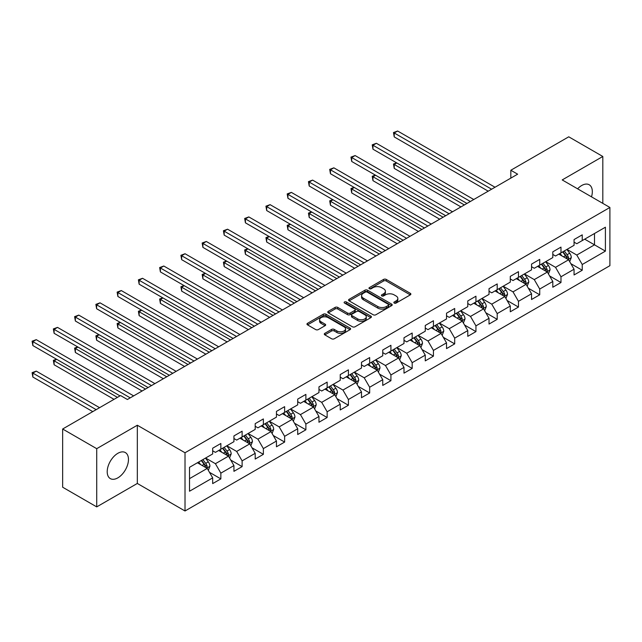 <?xml version="1.0" encoding="UTF-8"?>
<svg xmlns="http://www.w3.org/2000/svg" width="642" height="642" viewBox="0 0 642 642"><rect width="100%" height="100%" fill="white"/><g stroke="black" fill="none" stroke-linecap="round" stroke-linejoin="round"><path stroke-width="0.96" d="M394.228 303.072A1.324 0.762 0 0 0 396.098 303.072L410.31 294.871A1.894 1.091 0 0 0 410.864 294.092A1.894 1.091 0 0 0 410.31 293.322L386.235 279.422A1.894 1.091 0 0 0 383.563 279.422L369.351 287.632A1.324 0.762 0 0 0 368.957 288.17A1.324 0.762 0 0 0 369.351 288.707A1.324 0.762 0 0 0 371.22 288.707L373.058 287.648A6.051 3.491 0 0 1 381.621 287.648L383.627 288.804A6.051 3.491 0 0 1 385.401 291.275A6.051 3.491 0 0 1 383.627 293.747L381.789 294.806A1.324 0.762 0 0 0 381.404 295.352A1.324 0.762 0 0 0 381.789 295.89A1.324 0.762 0 0 0 383.659 295.89L385.497 294.83A6.051 3.491 0 0 1 394.06 294.83L396.066 295.986A6.051 3.491 0 0 1 397.839 298.458A6.051 3.491 0 0 1 396.066 300.929L394.228 301.989A1.324 0.762 0 0 0 393.843 302.534A1.324 0.762 0 0 0 394.228 303.072L394.228 301.989M117.839 477.865A15.031 8.675 120 0 0 127.662 464.615A15.031 8.675 120 0 0 125.359 452.57A15.031 8.675 120 0 0 117.839 453.316A15.031 8.675 120 0 0 108.016 466.565A15.031 8.675 120 0 0 110.32 478.603A15.031 8.675 120 0 0 117.839 477.865M591.507 196.845A15.031 8.675 120 0 0 589.212 184.768A15.031 8.675 120 0 0 581.692 185.514A15.031 8.675 120 0 0 577.607 188.82M324.844 333.326A1.894 1.091 0 0 0 324.29 334.097A1.894 1.091 0 0 0 324.844 334.867L331.593 338.767A1.894 1.091 0 0 0 334.273 338.767L350.059 329.659A1.894 1.091 0 0 0 350.612 328.889A1.894 1.091 0 0 0 350.059 328.11L325.976 314.211A1.894 1.091 0 0 0 323.303 314.211L307.518 323.327A1.894 1.091 0 0 0 306.964 324.098A1.894 1.091 0 0 0 307.518 324.868L315.679 329.579A1.894 1.091 0 0 0 318.352 329.579L325.109 325.679A1.894 1.091 0 0 0 325.663 324.908A1.894 1.091 0 0 0 325.109 324.138L321.064 321.803A5.064 2.921 0 0 1 319.58 319.732A5.064 2.921 0 0 1 322.701 317.036A5.064 2.921 0 0 1 328.222 317.67L344.072 326.818A5.064 2.921 0 0 1 345.548 328.889A5.064 2.921 0 0 1 342.427 331.585A5.064 2.921 0 0 1 336.914 330.951L334.273 329.426A1.894 1.091 0 0 0 331.593 329.426L324.844 333.326L324.844 334.867L331.593 330.999L331.593 329.426M137.324 425.229L96.717 448.678L62.651 429.008L62.651 487.222L96.717 506.891L137.324 483.45L185.016 510.984L185.016 452.762L137.324 425.229L137.324 483.45M602.814 203.37L602.814 156.479L562.207 179.929L609.9 207.462L185.016 452.762M602.814 156.479L568.748 136.81L510.831 170.25L510.831 178.115M62.651 429.008L120.568 395.568L127.381 399.501L517.645 174.183L510.831 170.25M373.195 314.757A1.894 1.091 0 0 0 375.867 314.757L391.652 305.64A1.894 1.091 0 0 0 392.206 304.87A1.894 1.091 0 0 0 391.652 304.099L367.577 290.2A1.894 1.091 0 0 0 364.905 290.2L349.12 299.308A1.894 1.091 0 0 0 348.566 300.079A1.894 1.091 0 0 0 349.12 300.849L373.195 314.757M345.035 303.361A1.324 0.762 0 0 1 346.375 303.546L346.375 301.973L370.851 316.105A1.894 1.091 0 0 1 371.405 316.875A1.894 1.091 0 0 1 370.851 317.646L355.074 326.762A1.894 1.091 0 0 1 352.394 326.762L328.319 312.863L328.319 311.314A1.894 1.091 0 0 0 327.765 312.092A1.894 1.091 0 0 0 328.319 312.863M328.319 311.314L335.076 307.414A1.894 1.091 0 0 1 337.748 307.414L347.515 313.055A1.894 1.091 0 0 0 350.187 313.055L354.673 310.463A1.894 1.091 0 0 0 355.227 309.693A1.894 1.091 0 0 0 354.673 308.922L344.505 303.056A1.324 0.762 0 0 1 344.12 302.51A1.324 0.762 0 0 1 344.931 301.804A1.324 0.762 0 0 1 346.375 301.973M185.016 510.984L609.9 265.684L609.9 207.462M209.477 472.319L220.856 478.884L220.856 473.146L233.937 465.586L233.937 471.332L242.114 466.614L242.114 460.868L255.195 453.316L255.195 459.062L263.372 454.335L263.372 448.597L276.453 441.046L276.453 446.784L284.631 442.065L284.631 436.319L297.711 428.768L297.711 434.514L305.889 429.795L305.889 424.049L318.97 416.498L318.97 422.243L327.147 417.517L327.147 411.779L340.228 404.227L340.228 409.965L348.405 405.246L348.405 399.501L361.486 391.949L361.486 397.695L369.664 392.976L369.664 387.23L382.744 379.679L382.744 385.425L390.922 380.698L390.922 374.96L404.003 367.409L404.003 373.146L412.18 368.428L412.18 362.682L425.261 355.13L425.261 360.876L433.43 356.158L433.43 350.412L446.519 342.86L446.519 348.606L454.688 343.879L454.688 338.141L467.777 330.59L467.777 336.328L475.947 331.609L475.947 325.863L489.027 318.312L489.027 324.058L497.205 319.339L497.205 313.593L510.286 306.041L510.286 311.787L518.463 307.061L518.463 301.323L531.544 293.771L531.544 299.509L539.721 294.79L539.721 289.044L552.802 281.493L552.802 287.239L560.98 282.52L560.98 276.774L574.06 269.223L574.06 274.969L582.238 270.242L582.238 264.504L605.406 251.126L605.406 227.212L594.5 233.503L594.5 244.835L605.406 251.126M220.856 478.884L212.679 483.603L212.679 477.865L189.518 491.234L189.518 467.32L212.679 453.942L212.679 448.204L220.856 443.486L220.856 449.223L233.937 441.672L233.937 435.926L242.114 431.207L242.114 436.953L255.195 429.402L255.195 423.656L263.372 418.937L263.372 424.683L276.453 417.123L276.453 411.386L284.631 406.667L284.631 412.405L297.711 404.853L297.711 399.107L305.889 394.389L305.889 400.135L318.97 392.583L318.97 386.837L327.147 382.118L327.147 387.856L340.228 380.305L340.228 374.567L348.405 369.84L348.405 375.586L361.486 368.035L361.486 362.289L369.664 357.57L369.664 363.316L382.744 355.764L382.744 350.018L390.922 345.3L390.922 351.038L404.003 343.486L404.003 337.748L412.18 333.021L412.18 338.767L425.261 331.216L425.261 325.47L433.43 320.751L433.43 326.497L446.519 318.946L446.519 313.2L454.688 308.481L454.688 314.219L467.777 306.667L467.777 300.929L475.947 296.203L475.947 301.949L489.027 294.397L489.027 288.651L497.205 283.933L497.205 289.678L510.286 282.127L510.286 276.381L518.463 271.662L518.463 277.4L531.544 269.849L531.544 264.111L539.721 259.384L539.721 265.13L552.802 257.578L552.802 251.833L560.98 247.114L560.98 252.86L574.06 245.308L574.06 239.562L582.238 234.844L582.238 240.581L605.406 227.212M218.673 450.483L228.488 456.149L215.407 463.701L205.592 458.035M212.679 450.796L215.407 452.369L220.856 449.223M215.407 463.701L220.856 473.146M228.488 456.149L233.937 465.586M239.931 438.213L249.746 443.879L236.665 451.43L226.851 445.765M233.937 438.526L236.665 440.099L242.114 436.953M236.665 451.43L242.114 460.868M249.746 443.879L255.195 453.316M261.19 425.935L271.004 431.601L257.923 439.152L248.109 433.494M255.195 426.256L257.923 427.829L263.372 424.683M257.923 439.152L263.372 448.597M271.004 431.601L276.453 441.046M282.448 413.665L292.262 419.33L279.182 426.882L269.367 421.216M276.453 413.978L279.182 415.551L284.631 412.405M279.182 426.882L284.631 436.319M292.262 419.33L297.711 428.768M303.706 401.394L313.521 407.06L300.44 414.612L290.625 408.946M297.711 401.707L300.44 403.28L305.889 400.135M300.44 414.612L305.889 424.049M313.521 407.06L318.97 416.498M324.964 389.116L334.779 394.782L321.698 402.333L311.884 396.668M318.97 389.437L321.698 391.01L327.147 387.856M321.698 402.333L327.147 411.779M334.779 394.782L340.228 404.227M346.223 376.846L356.037 382.512L342.956 390.063L333.142 384.397M340.228 377.159L342.956 378.732L348.405 375.586M342.956 390.063L348.405 399.501M356.037 382.512L361.486 391.949M367.481 364.576L377.295 370.241L364.207 377.793L354.4 372.127M361.486 364.889L364.207 366.462L369.664 363.316M364.207 377.793L369.664 387.23M377.295 370.241L382.744 379.679M388.739 352.298L398.554 357.963L385.465 365.515L375.658 359.849M382.744 352.618L385.465 354.191L390.922 351.038M385.465 365.515L390.922 374.96M398.554 357.963L404.003 367.409M409.997 340.027L419.804 345.693L406.723 353.244L396.917 347.579M404.003 340.34L406.723 341.913L412.18 338.767M406.723 353.244L412.18 362.682M419.804 345.693L425.261 355.13M431.255 327.757L441.062 333.415L427.981 340.974L418.175 335.309M425.261 328.07L427.981 329.643L433.43 326.497M427.981 340.974L433.43 350.412M441.062 333.415L446.519 342.86M452.514 315.479L462.32 321.144L449.239 328.696L439.433 323.03M446.519 315.792L449.239 317.373L454.688 314.219M449.239 328.696L454.688 338.141M462.32 321.144L467.777 330.59M473.772 303.209L483.578 308.874L470.498 316.426L460.691 310.76M467.777 303.522L470.498 305.094L475.947 301.949M470.498 316.426L475.947 325.863M483.578 308.874L489.027 318.312M495.03 290.938L504.837 296.596L491.756 304.156L481.941 298.49M489.027 291.251L491.756 292.824L497.205 289.678M491.756 304.156L497.205 313.593M504.837 296.596L510.286 306.041M516.28 278.66L526.095 284.326L513.014 291.877L503.2 286.212M510.286 278.973L513.014 280.554L518.463 277.4M513.014 291.877L518.463 301.323M526.095 284.326L531.544 293.771M537.539 266.39L547.353 272.056L534.272 279.607L524.458 273.941M531.544 266.703L534.272 268.276L539.721 265.13M534.272 279.607L539.721 289.044M547.353 272.056L552.802 281.493M558.797 254.12L568.611 259.777L555.531 267.337L545.716 261.671M552.802 254.433L555.531 256.006L560.98 252.86M555.531 267.337L560.98 276.774M568.611 259.777L574.06 269.223M584.693 239.169L594.5 244.835L576.789 255.059L566.974 249.393M574.06 242.154L576.789 243.727L582.238 240.581M576.789 255.059L582.238 264.504M96.717 448.678L96.717 506.891M189.518 478.651L207.23 468.419L197.423 462.754M207.23 468.419L212.679 477.865M570.858 263.677L582.238 270.242M549.6 275.948L560.98 282.52M528.342 288.218L539.721 294.79M507.084 300.496L518.463 307.061M485.825 312.766L497.205 319.339M464.567 325.037L475.947 331.609M443.317 337.315L454.688 343.879M422.059 349.585L433.43 356.158M400.801 361.855L412.18 368.428M379.542 374.134L390.922 380.698M358.284 386.404L369.664 392.976M337.026 398.682L348.405 405.246M315.768 410.952L327.147 417.517M294.509 423.222L305.889 429.795M273.251 435.501L284.631 442.065M251.993 447.771L263.372 454.335M230.735 460.041L242.114 466.614M394.758 303.257L396.066 302.502A6.051 3.491 0 0 0 397.839 300.031L397.839 298.458M385.401 291.275L385.401 292.848A6.051 3.491 0 0 1 383.627 295.32L382.319 296.074M410.286 294.887L386.235 280.995A1.894 1.091 0 0 0 383.563 280.995L369.88 288.9M391.628 305.656L367.577 291.773A1.894 1.091 0 0 0 364.905 291.773L349.144 300.865L349.12 299.308M388.306 305.407A1.324 0.762 0 0 0 388.699 304.87A1.324 0.762 0 0 0 388.306 304.324L367.176 292.126A1.324 0.762 0 0 0 365.306 292.126L363.364 293.25A6.051 3.491 0 0 0 361.59 295.721A6.051 3.491 0 0 0 363.364 298.185L377.809 306.531A6.051 3.491 0 0 0 386.372 306.531L388.306 305.407L388.306 306.98A1.324 0.762 0 0 0 388.699 306.443L388.699 304.87M361.59 295.721L361.59 297.294A6.051 3.491 0 0 0 363.364 299.766L363.364 298.185M388.306 306.98L386.372 308.104A6.051 3.491 0 0 1 377.809 308.104L363.364 299.766M328.343 312.879L335.076 308.987L335.076 307.414M355.227 309.693L355.227 311.266A1.894 1.091 0 0 1 354.673 312.044L350.187 314.628A1.894 1.091 0 0 1 347.515 314.628L337.748 308.987A1.894 1.091 0 0 0 335.076 308.987M346.375 303.546L370.827 317.662M357.642 318.905A5.064 2.921 0 0 0 363.163 319.539A5.064 2.921 0 0 0 366.285 316.835A5.064 2.921 0 0 0 364.8 314.773L359.215 311.547A1.894 1.091 0 0 0 356.543 311.547L352.065 314.139A1.894 1.091 0 0 0 351.503 314.909A1.894 1.091 0 0 0 352.065 315.679L357.642 318.905L357.642 320.478A5.064 2.921 0 0 0 363.163 321.112A5.064 2.921 0 0 0 366.285 318.408L366.285 316.835M351.503 314.909L351.503 316.482A1.894 1.091 0 0 0 352.065 317.252L352.065 315.679M357.642 320.478L352.065 317.252M345.548 328.889L345.548 330.461A5.064 2.921 0 0 1 342.427 333.158A5.064 2.921 0 0 1 336.914 332.524L334.273 330.999A1.894 1.091 0 0 0 331.593 330.999M319.58 319.732L319.58 321.305A5.064 2.921 0 0 0 321.064 323.375L321.064 321.803M325.109 324.138L325.109 325.679L321.064 323.375M350.026 329.675L325.976 315.784A1.894 1.091 0 0 0 323.303 315.784L307.542 324.884M569.687 261.647L571.308 257.562A5.104 2.945 -120 0 0 569.679 253.213L566.87 249.457M561.967 255.941L560.057 253.389M396.82 162.956L394.228 164.456L394.228 168.389L460.956 206.909M567.817 259.328L568.555 257.779A5.104 2.945 -120 0 0 567.087 254.705L564.278 250.95M563.002 251.688L566.116 255.861A2.6 1.501 60 0 1 566.589 256.648L568.555 257.779M562.641 251.897L565.458 255.652A5.104 2.945 60 0 1 566.918 258.726M394.228 168.389L393.482 164.023L464.367 204.942M393.482 164.023L396.523 162.787M491.62 189.213L394.228 132.982L397.639 131.016L495.03 187.247M488.217 191.18L394.228 136.915L394.228 132.982L393.482 132.549L397.639 131.016M394.228 136.915L393.482 132.549M548.428 273.917L550.05 269.833A5.104 2.945 -120 0 0 548.42 265.483L545.612 261.735M540.708 268.22L538.798 265.668M375.562 175.234L372.97 176.727L372.97 180.659L439.698 219.187M546.567 271.598L547.297 270.049A5.104 2.945 -120 0 0 545.828 266.984L543.02 263.228M541.744 263.966L544.857 268.131A2.6 1.501 60 0 1 545.331 268.918L547.297 270.049M541.383 264.167L544.199 267.923A5.104 2.945 60 0 1 545.66 270.996M372.97 180.659L372.224 176.293L443.108 217.221M372.224 176.293L375.265 175.057M527.17 286.188L528.791 282.111A5.104 2.945 -120 0 0 527.162 277.761L524.353 274.006M519.45 280.49L517.54 277.938M354.304 187.504L351.712 188.997L351.712 192.929L418.448 231.457M525.308 283.868L526.039 282.328A5.104 2.945 -120 0 0 524.578 279.254L521.761 275.498M520.485 276.237L523.599 280.402A2.6 1.501 60 0 1 524.073 281.196L526.039 282.328M520.124 276.445L522.941 280.201A5.104 2.945 60 0 1 524.402 283.266M351.712 192.929L350.965 188.563L421.85 229.491M350.965 188.563L354.007 187.328M470.361 201.484L372.97 145.252L376.381 143.286L473.772 199.518M466.959 203.45L372.97 149.193L372.97 145.252L372.224 144.819L376.381 143.286M372.97 149.193L372.224 144.819M449.103 213.754L351.712 157.531L355.122 155.565L452.514 211.788M445.7 215.72L351.712 161.463L351.712 157.531L350.965 157.097L355.122 155.565M351.712 161.463L350.965 157.097M505.912 298.466L507.533 294.381A5.104 2.945 -120 0 0 505.904 290.032L503.095 286.276M498.192 292.76L496.282 290.208M333.046 199.774L330.453 201.275L330.453 205.207L397.189 243.727M504.05 296.147L504.781 294.598A5.104 2.945 -120 0 0 503.32 291.524L500.503 287.768M499.227 288.515L502.349 292.68A2.6 1.501 60 0 1 502.814 293.466L504.781 294.598M498.866 288.715L501.683 292.471A5.104 2.945 60 0 1 503.143 295.545M330.453 205.207L329.707 200.842L400.592 241.761M329.707 200.842L332.749 199.606M484.654 310.736L486.275 306.651A5.104 2.945 -120 0 0 484.646 302.302L481.837 298.554M476.934 305.038L475.024 302.486M311.787 212.053L309.203 213.545L309.203 217.477L375.931 256.006M482.792 308.417L483.522 306.868A5.104 2.945 -120 0 0 482.062 303.802L479.245 300.047M477.969 300.785L481.091 304.95A2.6 1.501 60 0 1 481.556 305.736L483.522 306.868M477.608 300.986L480.425 304.741A5.104 2.945 60 0 1 481.885 307.815M309.203 217.477L308.449 213.112L379.334 254.039M308.449 213.112L311.49 211.876M463.396 323.006L465.017 318.93A5.104 2.945 -120 0 0 463.388 314.58L460.579 310.824M455.676 317.308L453.766 314.757M290.529 224.323L287.945 225.815L287.945 229.748L354.673 268.276M461.534 320.687L462.264 319.146A5.104 2.945 -120 0 0 460.804 316.073L457.987 312.317M456.711 313.055L459.832 317.22A2.6 1.501 60 0 1 460.306 318.015L462.264 319.146M456.358 313.264L459.166 317.02A5.104 2.945 60 0 1 460.627 320.085M287.945 229.748L287.191 225.382L358.075 266.31M287.191 225.382L290.232 224.146M427.845 226.032L330.453 169.801L333.864 167.835L431.255 224.066M424.442 227.998L330.453 173.733L330.453 169.801L329.707 169.368L333.864 167.835M330.453 173.733L329.707 169.368M406.587 238.302L309.203 182.071L312.606 180.105L409.997 236.336M403.184 240.268L309.203 186.011L309.203 182.071L308.449 181.646L312.606 180.105M309.203 186.011L308.449 181.646M385.328 250.573L287.945 194.349L291.348 192.383L388.739 248.606M381.926 252.539L287.945 198.282L287.945 194.349L287.191 193.916L291.348 192.383M287.945 198.282L287.191 193.916M364.07 262.851L266.687 206.62L270.089 204.654L367.481 260.885M360.668 264.817L266.687 210.552L266.687 206.62L265.932 206.186L270.089 204.654M266.687 210.552L265.932 206.186M342.82 275.121L245.429 218.89L248.831 216.924L346.223 273.155M339.409 277.087L245.429 222.83L245.429 218.89L244.674 218.465L248.831 216.924M245.429 222.83L244.674 218.465M321.562 287.391L224.17 231.168L227.573 229.202L324.964 285.425M318.151 289.357L224.17 235.1L224.17 231.168L223.416 230.735L227.573 229.202M224.17 235.1L223.416 230.735M300.304 299.67L202.912 243.438L206.315 241.472L303.706 297.703M296.893 301.636L202.912 247.371L202.912 243.438L202.158 243.005L206.315 241.472M202.912 247.371L202.158 243.005M279.045 311.94L181.654 255.717L185.056 253.742L282.448 309.974M275.635 313.906L181.654 259.649L181.654 255.717L180.908 255.283L185.056 253.742M181.654 259.649L180.908 255.283M257.787 324.21L160.396 267.987L163.798 266.021L261.19 322.244M254.376 326.184L160.396 271.919L160.396 267.987L159.649 267.553L163.798 266.021M160.396 271.919L159.649 267.553M236.529 336.488L139.137 280.257L142.548 278.291L239.931 334.522M233.118 338.454L139.137 284.189L139.137 280.257L138.391 279.824L142.548 278.291M139.137 284.189L138.391 279.824M215.271 348.758L117.879 292.535L121.29 290.561L218.673 346.792M211.86 350.725L117.879 296.468L117.879 292.535L117.133 292.102L121.29 290.561M117.879 296.468L117.133 292.102M194.012 361.029L96.621 304.806L100.032 302.839L197.423 359.063M190.602 363.003L96.621 308.738L96.621 304.806L95.875 304.372L100.032 302.839M96.621 308.738L95.875 304.372M172.754 373.307L75.363 317.076L78.773 315.11L176.165 371.341M169.352 375.273L75.363 321.008L75.363 317.076L74.616 316.642L78.773 315.11M75.363 321.008L74.616 316.642M151.496 385.577L54.105 329.354L57.515 327.388L154.907 383.611M148.093 387.543L54.105 333.286L54.105 329.354L53.358 328.921L57.515 327.388M54.105 333.286L53.358 328.921M442.145 335.284L443.766 331.2A5.104 2.945 -120 0 0 442.129 326.85L439.321 323.095M434.417 329.579L432.507 327.027M269.271 236.593L266.687 238.094L266.687 242.026L333.415 280.554M440.276 332.965L441.006 331.416A5.104 2.945 -120 0 0 439.545 328.343L436.729 324.595M435.453 325.333L438.574 329.498A2.6 1.501 60 0 1 439.048 330.285L441.006 331.416M435.099 325.534L437.908 329.29A5.104 2.945 60 0 1 439.369 332.363M266.687 242.026L265.932 237.66L336.817 278.58M265.932 237.66L268.974 236.425M420.887 347.555L422.508 343.47A5.104 2.945 -120 0 0 420.879 339.12L418.062 335.373M413.159 341.857L411.249 339.305M248.013 248.871L245.429 250.364L245.429 254.296L312.156 292.824M419.017 345.236L419.748 343.687A5.104 2.945 -120 0 0 418.287 340.621L415.47 336.865M414.194 337.604L417.316 341.769A2.6 1.501 60 0 1 417.79 342.555L419.748 343.687M413.841 337.812L416.65 341.56A5.104 2.945 60 0 1 418.111 344.634M245.429 254.296L244.674 249.931L315.559 290.858M244.674 249.931L247.716 248.695M399.629 359.833L401.25 355.748A5.104 2.945 -120 0 0 399.621 351.399L396.804 347.643M391.901 354.127L389.991 351.575M226.754 261.142L224.17 262.634L224.17 266.566L290.898 305.094M397.759 357.506L398.489 355.965A5.104 2.945 -120 0 0 397.029 352.891L394.212 349.136M392.936 349.874L396.058 354.039A2.6 1.501 60 0 1 396.531 354.833L398.489 355.965M392.583 350.083L395.392 353.838A5.104 2.945 60 0 1 396.852 356.904M224.17 266.566L223.416 262.201L294.301 303.128M223.416 262.201L226.457 260.965M378.371 372.103L379.992 368.018A5.104 2.945 -120 0 0 378.363 363.669L375.546 359.913M370.643 366.397L368.733 363.845M205.504 273.412L202.912 274.912L202.912 278.845L269.64 317.373M376.501 369.784L377.231 368.235A5.104 2.945 -120 0 0 375.771 365.162L372.962 361.414M371.678 362.152L374.8 366.317A2.6 1.501 60 0 1 375.273 367.104L377.231 368.235M371.325 362.353L374.134 366.109A5.104 2.945 60 0 1 375.594 369.182M202.912 278.845L202.158 274.479L273.051 315.399M202.158 274.479L205.199 273.243M357.113 384.373L358.734 380.289A5.104 2.945 -120 0 0 357.104 375.939L354.288 372.191M349.384 378.676L347.474 376.124M184.246 285.69L181.654 287.183L181.654 291.115L248.382 329.643M355.243 382.054L355.973 380.513A5.104 2.945 -120 0 0 354.512 377.44L351.704 373.684M350.42 374.422L353.541 378.587A2.6 1.501 60 0 1 354.015 379.374L355.973 380.513M350.067 374.631L352.875 378.379A5.104 2.945 60 0 1 354.336 381.452M181.654 291.115L180.908 286.749L251.792 327.677M180.908 286.749L183.941 285.513M335.854 396.652L337.475 392.567A5.104 2.945 -120 0 0 335.846 388.217L333.029 384.462M328.126 390.946L326.216 388.394M162.988 297.96L160.396 299.453L160.396 303.393L227.124 341.913M333.984 394.324L334.715 392.784A5.104 2.945 -120 0 0 333.254 389.71L330.445 385.954M329.161 386.693L332.283 390.858A2.6 1.501 60 0 1 332.757 391.652L334.715 392.784M328.808 386.901L331.617 390.657A5.104 2.945 60 0 1 333.086 393.723M160.396 303.393L159.649 299.02L230.534 339.947M159.649 299.02L162.683 297.784M314.596 408.922L316.217 404.837A5.104 2.945 -120 0 0 314.588 400.488L311.771 396.732M306.868 403.216L304.958 400.672M141.73 310.23L139.137 311.731L139.137 315.663L205.865 354.191M312.726 406.603L313.457 405.054A5.104 2.945 -120 0 0 311.996 401.98L309.187 398.233M307.903 398.971L311.025 403.136A2.6 1.501 60 0 1 311.498 403.922L313.457 405.054M307.55 399.172L310.359 402.927A5.104 2.945 60 0 1 311.827 406.001M139.137 315.663L138.391 311.298L209.276 352.217M138.391 311.298L141.425 310.062M293.338 421.192L294.959 417.107A5.104 2.945 -120 0 0 293.33 412.766L290.513 409.01M285.61 415.494L283.7 412.942M120.471 322.509L117.879 324.001L117.879 327.934L184.607 366.462M291.468 418.873L292.198 417.332A5.104 2.945 -120 0 0 290.738 414.259L287.929 410.503M286.645 411.241L289.767 415.406A2.6 1.501 60 0 1 290.24 416.193L292.198 417.332M286.292 411.45L289.109 415.197A5.104 2.945 60 0 1 290.569 418.271M117.879 327.934L117.133 323.568L188.018 364.495M117.133 323.568L120.166 322.332M272.08 433.47L273.701 429.386A5.104 2.945 -120 0 0 272.072 425.036L269.263 421.28M264.36 427.765L262.442 425.213M99.213 334.779L96.621 336.272L96.621 340.212L163.349 378.732M270.21 431.143L270.948 429.602A5.104 2.945 -120 0 0 269.48 426.529L266.671 422.773M265.387 423.511L268.508 427.676A2.6 1.501 60 0 1 268.982 428.471L270.948 429.602M265.034 423.72L267.85 427.476A5.104 2.945 60 0 1 269.311 430.549M96.621 340.212L95.875 335.838L166.76 376.766M95.875 335.838L98.916 334.61M250.821 445.741L252.442 441.656A5.104 2.945 -120 0 0 250.813 437.306L248.005 433.551M243.101 440.035L241.191 437.491M77.955 347.049L75.363 348.55L75.363 352.482L142.091 391.01M248.952 443.421L249.69 441.873A5.104 2.945 -120 0 0 248.221 438.799L245.413 435.051M244.137 435.79L247.25 439.955A2.6 1.501 60 0 1 247.724 440.741L249.69 441.873M243.775 435.99L246.592 439.746A5.104 2.945 60 0 1 248.053 442.819M75.363 352.482L74.616 348.116L145.501 389.044M74.616 348.116L77.658 346.881M229.563 458.011L231.184 453.926A5.104 2.945 -120 0 0 229.555 449.585L226.746 445.829M221.843 452.313L219.933 449.761M56.697 359.327L54.105 360.82L54.105 364.752L114.027 399.348M227.701 455.692L228.432 454.151A5.104 2.945 -120 0 0 226.963 451.077L224.154 447.322M222.878 448.06L225.992 452.225A2.6 1.501 60 0 1 226.465 453.019L228.432 454.151M222.517 448.268L225.334 452.016A5.104 2.945 60 0 1 226.795 455.09M54.105 364.752L53.358 360.387L117.43 397.382M53.358 360.387L56.4 359.151M208.305 470.289L209.926 466.204A5.104 2.945 -120 0 0 208.297 461.855L205.488 458.099M200.585 464.583L198.675 462.031M99.582 407.686L36.257 371.124L32.846 373.09L32.846 377.031L92.769 411.618M206.443 467.962L207.173 466.421A5.104 2.945 -120 0 0 205.713 463.347L202.896 459.592M201.62 460.33L204.734 464.495A2.6 1.501 60 0 1 205.207 465.289L207.173 466.421M201.259 460.539L204.076 464.294A5.104 2.945 60 0 1 205.536 467.368M32.846 377.031L32.1 372.657L96.172 409.652M32.1 372.657L36.257 371.124M130.238 397.855L32.846 341.624L36.257 339.658L133.648 395.881M120.022 395.881L32.846 345.557L32.846 341.624L32.1 341.191L36.257 339.658M32.846 345.557L32.1 341.191M396.066 302.502L396.066 300.929M381.789 295.89L381.789 294.806M383.627 295.32L383.627 293.747M369.351 288.707L369.351 287.632M383.563 280.995L383.563 279.422M386.235 280.995L386.235 279.422M410.31 294.871L410.31 293.322M364.905 291.773L364.905 290.2M367.577 291.773L367.577 290.2M391.652 305.64L391.652 304.099M377.809 308.104L377.809 306.531M386.372 308.104L386.372 306.531M337.748 308.987L337.748 307.414M347.515 314.628L347.515 313.055M350.187 314.628L350.187 313.055M354.673 312.044L354.673 310.463M370.851 317.646L370.851 316.105M334.273 330.999L334.273 329.426M336.914 332.524L336.914 330.951M307.518 324.868L307.518 323.327M323.303 315.784L323.303 314.211M325.976 315.784L325.976 314.211M350.059 329.659L350.059 328.11M568.106 259.488L571.276 257.659M567.087 254.705L569.679 253.213M563.459 256.808L565.458 255.652M546.848 271.759L550.017 269.937M545.828 266.984L548.42 265.483M542.201 269.078L544.199 267.923M525.589 284.037L528.759 282.207M524.578 279.254L527.162 277.761M520.943 281.348L522.941 280.201M504.331 296.307L507.501 294.477M503.32 291.524L505.904 290.032M499.685 293.627L501.683 292.471M483.073 308.585L486.243 306.756M482.062 303.802L484.646 302.302M478.426 305.897L480.425 304.741M461.815 320.856L464.985 319.026M460.804 316.073L463.388 314.58M457.168 318.167L459.166 317.02M440.564 333.126L443.726 331.296M439.545 328.343L442.129 326.85M435.91 330.445L437.908 329.29M419.306 345.404L422.468 343.574M418.287 340.621L420.879 339.12M414.652 342.716L416.65 341.56M398.048 357.674L401.21 355.845M397.029 352.891L399.621 351.399M393.394 354.986L395.392 353.838M376.79 369.944L379.96 368.115M375.771 365.162L378.363 363.669M372.135 367.264L374.134 366.109M355.532 382.223L358.701 380.393M354.512 377.44L357.104 375.939M350.877 379.534L352.875 378.379M334.273 394.493L337.443 392.663M333.254 389.71L335.846 388.217M329.627 391.805L331.617 390.657M313.015 406.763L316.185 404.933M311.996 401.98L314.588 400.488M308.369 404.083L310.359 402.927M291.757 419.041L294.927 417.212M290.738 414.259L293.33 412.766M287.11 416.353L289.109 415.197M270.499 431.312L273.669 429.482M269.48 426.529L272.072 425.036M265.852 428.623L267.85 427.476M249.24 443.582L252.41 441.752M248.221 438.799L250.813 437.306M244.594 440.902L246.592 439.746M227.982 455.86L231.152 454.03M226.963 451.077L229.555 449.585M223.336 453.172L225.334 452.016M206.724 468.13L209.894 466.301M205.713 463.347L208.297 461.855M202.078 465.45L204.076 464.294"/></g></svg>
